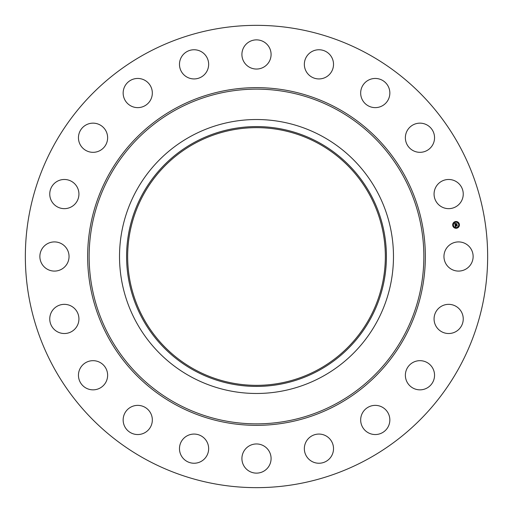 <?xml version="1.0" encoding="UTF-8"?>
<svg xmlns="http://www.w3.org/2000/svg" width="513" height="513" viewBox="0 0 513 513"><rect width="100%" height="100%" fill="white"/><g stroke="black" fill="none" stroke-linecap="round" stroke-linejoin="round"><path stroke-width="0.77" d="M445.739 249.504A14.588 14.588 0 0 1 465.541 243.701A14.588 14.588 0 0 1 471.344 263.496A14.588 14.588 0 0 1 451.549 269.299A14.588 14.588 0 0 1 445.739 249.504M145.679 459.353A231.151 231.151 0 0 1 53.647 145.679A231.151 231.151 0 0 1 367.321 53.647A231.151 231.151 0 0 1 459.353 367.321A231.151 231.151 0 0 1 145.679 459.353M194.728 369.572A128.84 128.84 0 0 1 143.428 194.728A128.84 128.84 0 0 1 318.272 143.428A128.84 128.84 0 0 1 369.572 318.272A128.84 128.84 0 0 1 194.728 369.572M194.215 142.486A129.924 129.924 0 0 0 142.486 318.785A129.924 129.924 0 0 0 318.785 370.514A129.924 129.924 0 0 0 370.514 194.215A129.924 129.924 0 0 0 194.215 142.486M322.17 376.709A136.977 136.977 0 0 1 136.291 190.83A136.977 136.977 0 0 1 322.17 136.291A136.977 136.977 0 0 1 376.709 322.17A136.977 136.977 0 0 1 119.523 256.5A136.977 136.977 0 0 1 322.17 136.291A136.977 136.977 0 0 1 322.17 376.709M74.359 204.674A14.588 14.588 0 0 1 53.737 204.078A14.588 14.588 0 0 1 54.327 183.455A14.588 14.588 0 0 1 74.949 184.052A14.588 14.588 0 0 1 74.359 204.674M413.709 362.075A14.588 14.588 0 0 1 433.139 369.014A14.588 14.588 0 0 1 426.207 388.444A14.588 14.588 0 0 1 406.777 381.505A14.588 14.588 0 0 1 413.709 362.075M99.291 150.925A14.588 14.588 0 0 1 79.861 143.986A14.588 14.588 0 0 1 86.793 124.556A14.588 14.588 0 0 1 106.223 131.495A14.588 14.588 0 0 1 99.291 150.925M373.393 405.488A14.588 14.588 0 0 1 389.726 418.089A14.588 14.588 0 0 1 377.126 434.428A14.588 14.588 0 0 1 360.793 421.827A14.588 14.588 0 0 1 373.393 405.488M139.607 107.512A14.588 14.588 0 0 1 123.274 94.911A14.588 14.588 0 0 1 135.874 78.572A14.588 14.588 0 0 1 152.207 91.173A14.588 14.588 0 0 1 139.607 107.512M321.632 434.319A14.588 14.588 0 0 1 333.27 451.35A14.588 14.588 0 0 1 316.239 462.995A14.588 14.588 0 0 1 304.6 445.957A14.588 14.588 0 0 1 321.632 434.319M191.368 78.681A14.588 14.588 0 0 1 179.73 61.65A14.588 14.588 0 0 1 196.761 50.005A14.588 14.588 0 0 1 208.4 67.043A14.588 14.588 0 0 1 191.368 78.681M263.496 445.739A14.588 14.588 0 0 1 269.299 465.541A14.588 14.588 0 0 1 249.504 471.344A14.588 14.588 0 0 1 243.701 451.549A14.588 14.588 0 0 1 263.496 445.739M249.504 67.261A14.588 14.588 0 0 1 243.701 47.459A14.588 14.588 0 0 1 263.496 41.656A14.588 14.588 0 0 1 269.299 61.451A14.588 14.588 0 0 1 249.504 67.261M204.674 438.641A14.588 14.588 0 0 1 204.078 459.263A14.588 14.588 0 0 1 183.455 458.673A14.588 14.588 0 0 1 184.052 438.051A14.588 14.588 0 0 1 204.674 438.641M308.326 74.359A14.588 14.588 0 0 1 308.922 53.737A14.588 14.588 0 0 1 329.545 54.327A14.588 14.588 0 0 1 328.948 74.949A14.588 14.588 0 0 1 308.326 74.359M150.925 413.709A14.588 14.588 0 0 1 143.986 433.139A14.588 14.588 0 0 1 124.556 426.207A14.588 14.588 0 0 1 131.495 406.777A14.588 14.588 0 0 1 150.925 413.709M362.075 99.291A14.588 14.588 0 0 1 369.014 79.861A14.588 14.588 0 0 1 388.444 86.793A14.588 14.588 0 0 1 381.505 106.223A14.588 14.588 0 0 1 362.075 99.291M107.512 373.393A14.588 14.588 0 0 1 94.911 389.726A14.588 14.588 0 0 1 78.572 377.126A14.588 14.588 0 0 1 91.173 360.793A14.588 14.588 0 0 1 107.512 373.393M405.488 139.607A14.588 14.588 0 0 1 418.089 123.274A14.588 14.588 0 0 1 434.428 135.874A14.588 14.588 0 0 1 421.827 152.207A14.588 14.588 0 0 1 405.488 139.607M78.681 321.632A14.588 14.588 0 0 1 61.65 333.27A14.588 14.588 0 0 1 50.005 316.239A14.588 14.588 0 0 1 67.043 304.6A14.588 14.588 0 0 1 78.681 321.632M434.319 191.368A14.588 14.588 0 0 1 451.35 179.73A14.588 14.588 0 0 1 462.995 196.761A14.588 14.588 0 0 1 445.957 208.4A14.588 14.588 0 0 1 434.319 191.368M67.261 263.496A14.588 14.588 0 0 1 47.459 269.299A14.588 14.588 0 0 1 41.656 249.504A14.588 14.588 0 0 1 61.451 243.701A14.588 14.588 0 0 1 67.261 263.496M438.641 308.326A14.588 14.588 0 0 1 459.263 308.922A14.588 14.588 0 0 1 458.673 329.545A14.588 14.588 0 0 1 438.051 328.948A14.588 14.588 0 0 1 438.641 308.326M456.589 228.24A3.392 3.392 0 0 1 452.71 225.425A3.392 3.392 0 0 1 455.525 221.545A3.392 3.392 0 0 1 459.404 224.361A3.392 3.392 0 0 1 456.589 228.24M455.64 222.257A2.674 2.674 0 0 1 458.693 224.476A2.674 2.674 0 0 1 456.474 227.528A2.674 2.674 0 0 1 453.421 225.31A2.674 2.674 0 0 1 455.64 222.257M455.057 225.053L455.531 225.194L455.3 225.758L457.025 225.322L457.128 225.996L455.467 226.047L455.807 226.438L455.358 226.066L455.768 226.515L455.345 226.804L455.057 225.053M455.134 224.944L455.589 225.13L455.134 224.944M455.422 225.297L457.115 225.13L457.23 225.874L457.089 225.213L455.371 225.688L455.422 225.297M455.031 224.918L454.794 223.399L455.268 223.565L455.076 224.405L455.762 224.296L455.146 224.303L455.114 223.783L455.178 224.264L455.743 224.175L455.422 223.758L456.038 223.662L455.884 224.277L456.782 223.944L456.897 224.662L455.031 224.918M454.864 223.27L455.339 223.501L454.864 223.27M455.461 223.642L456.089 223.54L455.461 223.642M455.942 223.835L456.891 223.726L457.025 224.572L456.865 223.815L455.954 224.175L455.942 223.835M453.03 225.162L453.094 225.573L453.03 225.162M455.55 221.699L455.615 222.103L455.55 221.699M453.575 222.911L453.639 223.315L453.575 222.911M459.02 224.213L459.084 224.623L459.02 224.213M457.808 222.238L457.872 222.642L457.808 222.238M456.564 228.093L456.499 227.682L456.564 228.093M454.306 227.548L454.242 227.144L454.306 227.548M458.539 226.881L458.475 226.47L458.539 226.881M336.733 109.628A167.36 167.36 0 0 1 403.372 336.733A167.36 167.36 0 0 1 176.267 403.372A167.36 167.36 0 0 1 109.628 176.267A167.36 167.36 0 0 1 336.733 109.628M337.451 108.32A168.854 168.854 0 0 1 404.68 337.451A168.854 168.854 0 0 1 175.549 404.68A168.854 168.854 0 0 1 108.32 175.549A168.854 168.854 0 0 1 337.451 108.32"/></g></svg>
